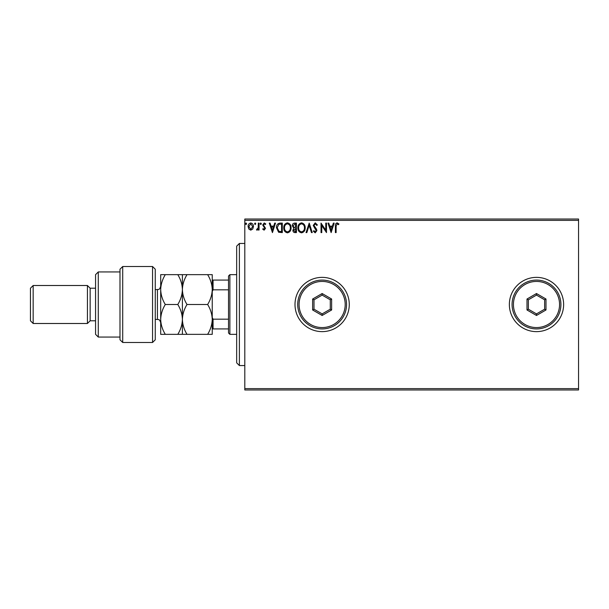 <?xml version="1.0" encoding="UTF-8"?>
<svg xmlns="http://www.w3.org/2000/svg" width="609" height="609" viewBox="0 0 609 609"><rect width="100%" height="100%" fill="white"/><g stroke="black" fill="none" stroke-linecap="round" stroke-linejoin="round"><path stroke-width="0.91" d="M509.36 304.5A27.131 27.131 0 0 0 536.491 331.631A27.131 27.131 0 0 0 563.63 304.5A27.131 27.131 0 0 0 536.491 277.369A27.131 27.131 0 0 0 509.36 304.5M295 304.5A27.131 27.131 0 0 0 322.138 331.631A27.131 27.131 0 0 0 349.269 304.5A27.131 27.131 0 0 0 322.138 277.369A27.131 27.131 0 0 0 295 304.5M578.55 389.973L244.803 389.973L244.803 388.618L578.55 388.618L578.55 389.973M578.55 220.382L244.803 220.382L244.803 219.027L578.55 219.027L578.55 388.618M252.743 229.014L250.771 230.164L248.799 229.014L248.091 226.548C248.076 224.584 248.967 223.389 250.771 222.978C252.575 223.389 253.466 224.576 253.451 226.548L252.743 229.014M259.053 223.1L259.053 230.042L258.323 230.042L258.323 229.014L257.051 230.164L256.496 229.92L256.846 229.182L258.208 227.812L258.323 223.1L259.053 223.1M264.116 230.164L262.707 229.174L263.134 228.581L264.07 229.311L264.77 228.375L262.707 224.98L264.245 222.978L265.745 223.914L265.326 224.561L264.329 223.83L263.431 224.949L265.501 228.337L264.116 230.164M280.102 223.1L282.31 223.1L282.31 232.592L278.61 232.25L276.463 227.728C276.357 224.987 277.567 223.442 280.102 223.1M296.431 223.1L296.431 232.592L295.083 232.592C293.645 232.524 292.914 231.74 292.899 230.24L293.789 228.223L292.29 225.794C292.297 224.226 293.043 223.328 294.528 223.1L296.431 223.1M309.212 223.1L312.257 232.592L311.465 232.592L309.151 225.391L306.845 232.592L306.045 232.592L309.212 223.1M325.769 223.1L326.5 223.1L326.5 232.592L321.758 225.513L321.758 232.592L321.027 232.592L321.027 223.1L325.769 230.164L325.769 223.1M336.122 226.282L336.122 232.592L335.392 232.592L335.392 226.183C335.102 224.462 335.681 223.351 337.127 222.856L338.924 223.952L338.551 224.683L337.135 223.83L336.122 226.282M244.803 220.382L244.803 388.618M331.129 232.592L327.962 223.1L328.761 223.1L329.735 226.145L332.4 226.145L333.374 223.1L334.174 223.1L331.129 232.592M315.234 222.856L317.373 224.934L316.779 225.414L315.287 223.83L313.962 225.437L316.513 229.174L316.886 230.621L315.188 232.836L313.353 231.23L313.924 230.651L315.196 231.862L316.155 230.666L313.232 225.429L315.234 222.856M305.193 227.804C305.246 230.514 304.043 232.189 301.592 232.836C299.072 232.257 297.839 230.59 297.892 227.85C297.847 225.14 299.057 223.473 301.531 222.856C304.005 223.45 305.231 225.102 305.193 227.804M291.072 227.804C291.125 230.514 289.922 232.189 287.463 232.836C284.951 232.257 283.718 230.59 283.764 227.85C283.718 225.14 284.936 223.473 287.41 222.856C289.884 223.45 291.11 225.102 291.072 227.804M272.444 232.592L269.277 223.1L270.076 223.1L271.051 226.145L273.715 226.145L274.689 223.1L275.489 223.1L272.444 232.592M261.368 223.769L260.759 224.561L260.15 223.769L260.759 222.978L261.368 223.769M255.765 223.769L255.156 224.561L254.547 223.769L255.156 222.978L255.765 223.769M246.63 223.769L246.021 224.561L245.412 223.769L246.021 222.978L246.63 223.769M330.048 227.119L331.068 230.309L332.088 227.119L330.048 227.119M298.623 227.85C298.585 230.027 299.567 231.359 301.554 231.862C303.541 231.336 304.508 229.989 304.462 227.812C304.5 225.65 303.533 224.325 301.554 223.83C299.552 224.318 298.577 225.665 298.623 227.85M294.939 231.626L295.7 231.626L295.7 228.581L293.629 230.225L294.939 231.626M295.327 227.606L295.7 224.074L294.863 224.074L293.02 225.794L294.17 227.492L295.327 227.606M284.494 227.85C284.464 230.027 285.438 231.359 287.433 231.862C289.42 231.336 290.386 229.989 290.341 227.812C290.379 225.65 289.404 224.325 287.433 223.83C285.431 224.318 284.449 225.665 284.494 227.85M281.579 231.626L281.579 224.074L278.838 224.318L277.194 227.728L278.991 231.359L281.579 231.626M271.363 227.119L272.383 230.309L273.403 227.119L271.363 227.119M248.822 226.548L250.771 229.311L252.72 226.548L250.771 223.83L248.822 226.548M239.383 365.552L236.665 362.835L236.665 246.165L239.383 243.448L239.383 365.552L244.803 365.552M229.882 334.349L228.527 332.994L228.527 276.006L229.882 274.651L229.882 334.349L236.665 334.349M228.527 289.823L213.059 289.823L212.244 291.475M212.244 317.525L213.059 319.177L213.059 328.921L212.244 328.921M228.527 319.177L213.059 319.177M212.244 280.079L213.059 280.079L213.059 289.823M228.527 280.079L213.059 280.079M228.527 328.921L213.059 328.921M152.554 266.514L155.265 269.224L155.265 339.776L152.554 342.486L152.554 266.514L122.706 266.514L122.706 342.486L152.554 342.486M98.285 337.059L95.567 334.349L95.567 274.651L98.285 271.941L98.285 337.059L119.988 337.059M95.567 320.783L90.147 320.783L90.147 288.217L87.43 285.507L87.43 323.493L33.16 323.493L33.16 285.507L87.43 285.507M33.16 323.493L30.45 320.783L30.45 288.217L33.16 285.507M122.706 342.486L119.988 339.776L119.988 269.224L122.706 266.514M165.305 274.651C162.405 279.364 160.867 284.334 160.692 289.579C160.883 294.878 162.42 299.856 165.305 304.5C162.413 309.174 160.875 314.153 160.692 319.421C160.875 324.688 162.413 329.659 165.305 334.349L160.692 334.349L160.692 274.651L177.782 274.651C180.667 279.303 182.205 284.274 182.395 289.579C182.578 284.334 184.116 279.364 187.016 274.651L207.631 274.651C210.516 279.303 212.054 284.274 212.244 289.579C212.069 294.817 210.531 299.795 207.631 304.5C210.524 309.174 212.061 314.153 212.244 319.421C212.061 324.688 210.524 329.659 207.631 334.349L212.244 334.349L212.244 274.651L207.631 274.651M182.395 334.349L182.395 319.421C182.213 324.696 180.675 329.667 177.782 334.349L187.016 334.349C184.124 329.675 182.586 324.696 182.395 319.421C182.586 314.16 184.124 309.182 187.016 304.5C184.131 299.856 182.593 294.878 182.395 289.579L182.395 274.651L177.782 274.651M187.016 304.5L207.631 304.5M187.016 274.651L182.395 274.651M187.016 334.349L207.631 334.349M182.395 319.421L182.395 289.579C182.22 294.817 180.683 299.795 177.782 304.5C180.675 309.182 182.213 314.16 182.395 319.421M165.305 304.5L177.782 304.5M165.305 334.349L177.782 334.349M345.204 304.5A23.066 23.066 0 0 0 322.138 281.434A23.066 23.066 0 0 0 299.072 304.5A23.066 23.066 0 0 0 322.138 327.566A23.066 23.066 0 0 0 345.204 304.5M297.717 304.5A24.421 24.421 0 0 1 322.138 280.079A24.421 24.421 0 0 1 346.559 304.5A24.421 24.421 0 0 1 322.138 328.921A24.421 24.421 0 0 1 297.717 304.5M312.638 309.981L312.638 299.019L322.138 293.53L331.631 299.019L331.631 309.981L322.138 315.47L312.638 309.981L314 309.197L322.138 313.901L330.276 309.197L330.276 299.803L322.138 295.099L314 299.803L314 309.197M322.138 315.47L322.138 313.901M330.276 309.197L331.631 309.981M330.276 299.803L331.631 299.019M322.138 295.099L322.138 293.53M312.638 299.019L314 299.803M559.557 304.5A23.066 23.066 0 0 0 536.491 281.434A23.066 23.066 0 0 0 513.433 304.5A23.066 23.066 0 0 0 536.491 327.566A23.066 23.066 0 0 0 559.557 304.5M512.07 304.5A24.421 24.421 0 0 1 536.491 280.079A24.421 24.421 0 0 1 560.912 304.5A24.421 24.421 0 0 1 536.491 328.921A24.421 24.421 0 0 1 512.07 304.5M526.998 309.981L526.998 299.019L536.491 293.53L545.991 299.019L545.991 309.981L536.491 315.47L526.998 309.981L528.353 309.197L536.491 313.901L544.636 309.197L544.636 299.803L536.491 295.099L528.353 299.803L528.353 309.197M536.491 315.47L536.491 313.901M544.636 309.197L545.991 309.981M544.636 299.803L545.991 299.019M536.491 295.099L536.491 293.53M526.998 299.019L528.353 299.803M155.265 319.421L157.434 319.421L157.434 289.579C158.401 288.955 159.139 290.775 160.692 286.321M239.383 243.448L244.803 243.448M229.882 274.651L236.665 274.651M90.147 288.217L95.567 288.217M98.285 271.941L119.988 271.941M90.147 320.783L87.43 323.493M157.434 319.421C158.401 320.045 159.139 318.225 160.692 322.679M155.265 289.579L157.434 289.579"/></g></svg>
